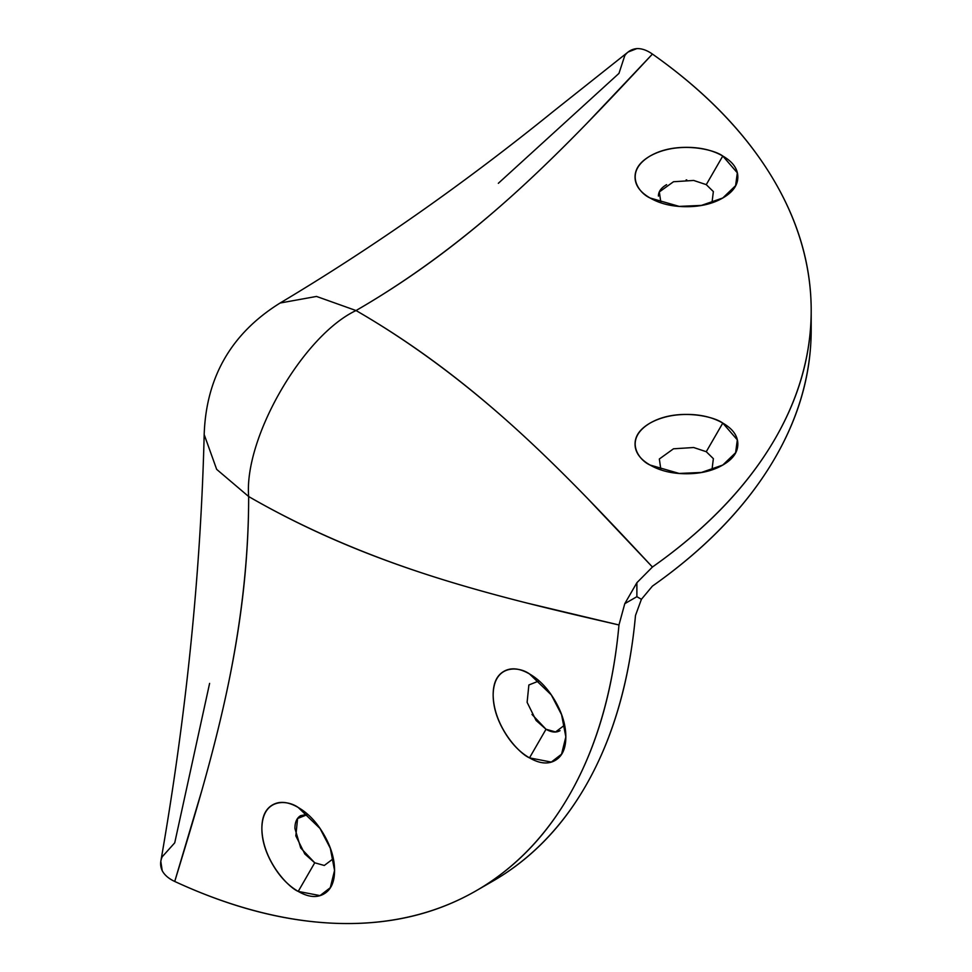 <?xml version="1.0" encoding="UTF-8"?>
<svg xmlns="http://www.w3.org/2000/svg" width="972" height="972" viewBox="0 0 972 972"><rect width="100%" height="100%" fill="white"/><g stroke="black" fill="none" stroke-linecap="round" stroke-linejoin="round"><path stroke-width="1.46" d="M711.978 202.771L713.363 191.581L706.267 184.644L722.779 156.03L737.323 172.822L735.61 185.652L722.779 197.996L701.407 205.408L679.173 206.392L650.098 197.996C640.062 192.201 635.044 185.215 635.044 177.013C635.044 168.824 640.062 161.826 650.098 156.03C660.134 150.235 672.247 147.343 686.439 147.343C700.63 147.343 712.743 150.235 722.779 156.03C732.815 161.826 737.833 168.824 737.833 177.013C737.833 185.215 732.815 192.201 722.779 197.996C712.743 203.792 700.63 206.696 686.439 206.696C672.247 206.696 660.134 203.792 650.098 197.996L650.098 197.996C638.009 192.711 623.696 171.85 650.098 156.03C677.496 140.794 713.618 149.056 722.779 156.03L706.267 184.644L693.68 180.452L673.499 181.74L659.344 191.934L660.899 202.771M711.978 469.828L713.363 458.65L706.267 451.713L722.779 423.087L737.323 439.879L735.61 452.721L722.779 465.053L701.407 472.465L679.173 473.449L650.098 465.053C640.062 459.27 635.044 452.272 635.044 444.07C635.044 435.881 640.062 428.883 650.098 423.087C660.134 417.304 672.247 414.4 686.439 414.4C700.63 414.4 712.743 417.304 722.779 423.087C732.815 428.883 737.833 435.881 737.833 444.07C737.833 452.272 732.815 459.27 722.779 465.053C712.743 470.849 700.63 473.753 686.439 473.753C672.247 473.753 660.134 470.849 650.098 465.053L650.098 465.053C638.009 459.768 623.696 438.907 650.098 423.087C677.496 407.851 713.618 416.113 722.779 423.087L706.267 451.713L693.68 447.521L673.499 448.797L659.344 458.991L660.899 469.828M539.035 680.91L528.865 684.981L527.116 702.343L536.094 720.459L546.021 729.255L529.497 757.868C518.866 753.422 493.655 726.266 493.156 694.919C493.655 664.143 518.866 666.112 529.497 673.936C539.533 679.732 548.099 688.771 555.194 701.067C562.29 713.363 565.838 725.306 565.838 736.885C565.838 748.476 562.29 756.325 555.194 760.42C548.099 764.514 539.533 763.664 529.497 757.868C519.461 752.073 510.895 743.033 503.8 730.75C496.704 718.454 493.156 706.51 493.156 694.919C493.156 683.328 496.704 675.491 503.8 671.397C510.895 667.302 519.461 668.141 529.497 673.936L551.306 694.919L561.573 714.675L565.838 736.885L561.561 754.175L551.306 762.072L529.497 757.868L546.021 729.255L532 714.456M307.747 814.451L297.59 818.521L295.828 835.871L304.819 853.987L314.734 862.796L298.222 891.409C287.591 886.95 262.367 859.807 261.869 828.46C262.367 797.684 287.591 799.652 298.222 807.477C308.258 813.272 316.823 822.312 323.919 834.596C331.015 846.891 334.562 858.835 334.562 870.426C334.562 882.017 331.015 889.854 323.919 893.948C316.823 898.043 308.258 897.205 298.222 891.409C288.186 885.614 279.62 876.574 272.512 864.278C265.417 851.982 261.869 840.039 261.869 828.46C261.869 816.869 265.417 809.02 272.512 804.925C279.62 800.831 288.186 801.681 298.222 807.477L320.019 828.46L330.286 848.204L334.562 870.426L330.286 887.703L320.019 895.601L298.222 891.409L314.734 862.796L300.725 847.997L294.917 828.46C294.917 822.13 296.849 817.853 300.725 815.617L307.65 814.354M498.332 183.307L618.97 73.386L624.789 55.586C627.754 51.419 631.788 49.098 636.879 48.6C641.812 48.43 646.988 50.252 652.431 54.068L587.027 123.201C562.387 148.534 539.424 170.914 518.125 190.33C464.956 238.784 410.937 278.855 356.031 310.542C410.937 342.241 464.956 382.312 518.125 430.766C539.424 450.182 562.387 472.562 587.027 497.883L652.431 567.028C703.764 530.858 743.058 490.763 770.31 446.731C797.562 402.7 811.195 357.307 811.195 310.542C811.195 263.789 797.562 218.396 770.31 174.365C743.058 130.333 703.764 90.238 652.431 54.068A700.885 404.656 180 0 1 811.195 310.542A700.885 404.656 180 0 1 652.431 567.028L636.879 582.714L636.879 596.687L641.411 599.299L652.431 586.104A700.885 404.656 0 0 0 811.195 329.617C811.195 376.383 797.562 421.775 770.31 465.807C743.058 509.838 703.764 549.933 652.431 586.104M476.231 890.717L492.755 881.179C533.251 857.79 565.753 823.296 590.247 777.673C614.754 732.05 629.832 677.97 635.494 615.434L641.411 599.299L636.879 596.687L624.789 603.661L618.97 624.972C495.538 596.468 372.094 567.806 248.662 496.534C243.851 437.959 302.912 335.68 356.031 310.542C479.475 239.282 566.02 146.711 652.431 54.068C646.988 50.252 641.812 48.43 636.879 48.6L628.094 52.038L553.858 110.978C464.47 183.38 373.212 247.398 280.106 303.021C231.409 333.311 206.1 377.148 204.181 434.545L216.671 469.367L248.662 496.534L216.671 469.367L204.181 434.545C200.742 573.091 186.284 715.38 160.805 861.411L162.227 870.73C164.547 875.079 168.715 878.664 174.729 881.458C211.762 760.311 248.662 639.066 248.662 496.534C243.851 437.959 302.912 335.68 356.031 310.542L316.507 296.436L280.106 303.021L316.507 296.436L356.031 310.542C479.475 381.814 566.02 474.385 652.431 567.028L636.879 582.714L624.789 603.661L636.879 582.714L636.879 596.687L624.789 603.661L618.97 624.972A700.885 404.656 60 0 1 476.231 890.717A700.885 404.656 60 0 1 174.729 881.458C231.725 907.836 286.096 921.808 337.855 923.4C389.614 924.992 435.735 914.093 476.231 890.717C516.727 867.328 549.229 832.834 573.735 787.211C598.242 741.587 613.32 687.508 618.97 624.972L526.387 602.907C492.136 594.232 461.275 585.533 433.816 576.785C365.265 554.976 303.556 528.233 248.662 496.534C248.662 559.921 240.959 626.746 225.577 697.021C219.417 725.173 211.519 756.252 201.909 790.248L174.729 881.458C168.715 878.664 164.547 875.079 162.227 870.73C160.101 866.076 160.101 861.423 162.227 856.769L174.729 842.833L209.6 683.389M314.77 862.808L324.296 865.469L333.287 858.677M560.042 730.652C556.166 732.888 551.489 732.414 546.021 729.255L555.583 731.94L564.574 725.148M686.754 179.905L686.135 179.905M666.61 184.644C661.142 187.815 658.409 191.63 658.409 196.089M492.755 881.179A700.885 404.656 -120 0 0 635.494 615.434M811.195 310.542L811.195 329.617"/></g></svg>
